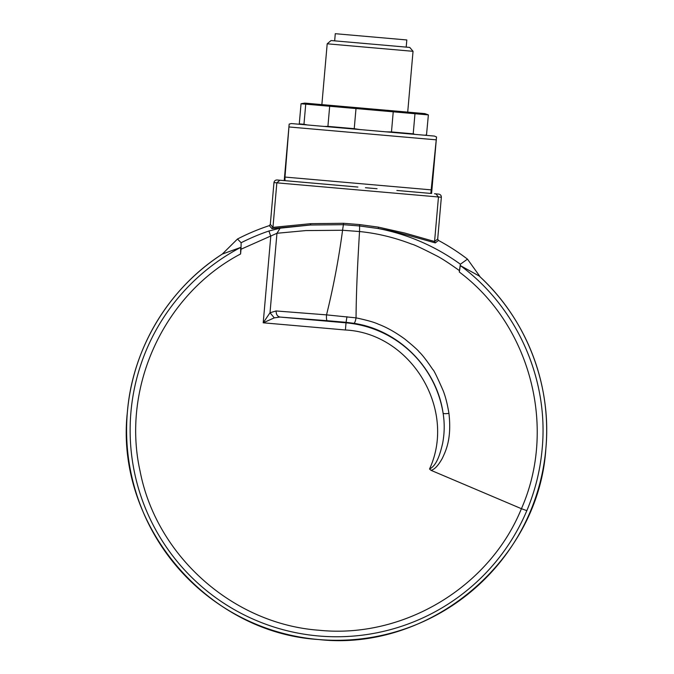 <?xml version="1.0" encoding="UTF-8"?>
<svg xmlns="http://www.w3.org/2000/svg" width="674" height="674" viewBox="0 0 674 674"><rect width="100%" height="100%" fill="white"/><g stroke="black" fill="none" stroke-linecap="round" stroke-linejoin="round"><path stroke-width="1.01" d="M241.006 249.237L241.132 242.741L237.492 239.009L222.302 254.073C168.626 288.43 132.559 348.458 127.394 411.957C114.732 523.521 206.269 632.6 318.322 639.5C429.877 652.162 538.964 560.642 545.864 448.572C551.812 385.14 526.706 319.754 479.821 276.601A210.035 210.035 0 0 1 336.629 640.3A210.035 210.035 0 0 1 222.302 254.073L240.677 247.417L240.593 253.972L241.006 249.237L276.963 233.271L305.802 230.584L342.569 230.255C338.769 258.782 333.428 286.989 326.528 314.876L356.041 317.858C367.052 320.201 374.483 322.307 378.333 324.177C386.606 327.278 395.436 332.24 404.83 339.064C413.196 345.888 417.973 350.168 419.161 351.887C422.202 354.684 426.752 360.573 432.809 369.554C433.5 369.487 436.946 376.513 443.147 390.625C445.48 396.523 447.41 404.105 448.935 413.373C445.556 413.836 443.61 413.769 443.096 413.17C444.73 423.356 444.554 433.508 442.574 443.627C440.425 452.625 437.055 465.532 429.532 469.003L431.006 470.326L521.423 508.701C489.434 587.281 403.532 638.893 319.131 630.257C233.044 624.057 156.444 556.042 140.108 471.286C121.177 387.07 164.17 294.091 240.593 253.972M284.226 180.607L357.911 187.052L279.904 180.228L284.226 180.607L289.171 124.092L284.976 177.102M405.79 191.239L430.812 193.43L436.533 136.982L434.452 136.081L291.379 123.561L289.171 124.092M290.755 181.171L285.001 180.674L284.976 177.068L431.461 189.883L431.309 191.256M441.352 197.238L438.471 196.985L434.57 241.511L437.696 239.034L441.352 197.238C441.344 195.511 440.476 194.474 438.732 194.12L435.909 193.876L438.471 196.985L276.846 182.839L272.953 227.374L271.976 228.621L269.322 225.63L270.308 224.391L272.953 227.374L310.84 223.667L343.614 223.296L359.697 224.585L378.341 227.13L404.72 233.036L434.57 241.511L435.311 242.91L413.238 236.709C399.606 232.859 388.005 230.146 378.443 228.562C408.292 234.442 435.606 246.33 460.393 264.225L467.478 259.136L479.837 276.365L460.325 265.573C516.621 306.965 548.762 378.544 542.216 448.252C540.346 469.845 535.223 490.638 526.841 510.639L521.423 508.701C557.246 427.611 530.362 325.028 459.297 272.01L459.415 270.611C449.053 263.18 441.394 258.218 436.457 255.732C422.076 248.377 413.844 244.51 411.747 244.131C394.467 237.484 377.061 233.28 359.528 231.536C357.523 265.211 356.293 290.081 356.041 317.858C355.501 321.001 354.819 322.829 353.985 323.335C398.898 330.108 436.701 368.147 443.096 413.17A107.832 107.832 0 0 0 346.032 322.838L346.074 322.324L353.985 323.335M365.426 187.709L377.061 188.728M420.374 192.511L396.86 190.456M435.909 193.876L434.486 193.75M437.696 239.034L438.445 240.424A215.419 215.419 0 0 1 467.478 259.136M378.341 227.13L378.443 228.562L359.604 225.967L359.528 231.536L342.569 230.255L343.395 224.686L310.31 225.015L271.976 228.621M241.132 242.741A210.44 210.44 0 0 1 268.934 231.005L280.123 228.183L276.963 233.271L270.013 312.753L276.113 310.958L326.528 314.876C326.283 318.288 326.519 320.226 327.235 320.698L279.946 317.058C277.385 316.443 276.113 314.404 276.113 310.958M448.935 413.373C451.74 438.134 446.298 450.005 442.228 458.497C438.243 465.591 434.503 469.534 431.006 470.326M268.934 231.005L270.771 236.414L263.214 322.804L274.293 317.858L270.013 312.753L263.214 322.804L345.4 329.99C410.921 333.226 457.056 409.455 429.532 469.003M274.293 317.858L279.946 317.058L346.032 322.838L345.4 329.99M280.123 228.183L310.31 225.015L310.84 223.667M359.697 224.585L359.604 225.967L343.395 224.686L343.614 223.296M438.445 240.424L435.311 242.91M459.415 270.611L460.393 264.225M460.325 265.573L459.297 272.01M237.492 239.009A215.419 215.419 0 0 1 269.322 225.63M273.964 182.587L276.846 182.839L279.904 180.228L277.09 179.975C275.337 180.009 274.301 180.885 273.964 182.587L270.308 224.391M300.402 182.022L330.016 184.609M329.451 184.558L351.028 186.445M277.09 179.975L279.904 180.228M431.587 193.497L436.533 136.982M296.257 181.66L294.209 181.475M438.167 194.07L438.732 194.12L438.167 194.07M359.731 129.543L354.238 128.675L355.998 108.556L393.237 111.817L391.476 131.935L385.916 131.834L401.493 133.199L397.972 132.5M301.042 103.754L299.281 123.873L303.974 124.277L305.735 104.158L301.042 103.754L304.707 103.105L424.881 113.62L428.378 114.892L426.499 135.002L428.378 114.892M327.193 43.802L331.077 40.541L409.767 47.424L413.036 51.317L327.193 43.802L321.869 104.605M334.658 40.853L335.281 33.7L406.818 39.96L406.195 47.113M391.476 131.935L413.213 133.84L414.973 113.721L393.237 111.817M426.499 135.002L424.494 135.213M414.973 113.721L428.26 114.883M415.15 134.396L413.213 133.84M334.422 126.948L339.915 127.807M299.391 123.881L301.337 124.437M305.735 104.158L355.998 108.556M329.679 106.256L327.918 126.375L324.329 126.451M307.496 124.976L303.974 124.277M327.918 126.375L354.238 128.675M289.357 126.99L435.842 139.804M526.841 510.639A206.497 206.497 0 0 1 130.916 412.269A206.497 206.497 0 0 1 240.677 247.417M346.967 316.704L346.074 322.324L327.235 320.698M407.711 112.12L413.036 51.317"/></g></svg>
